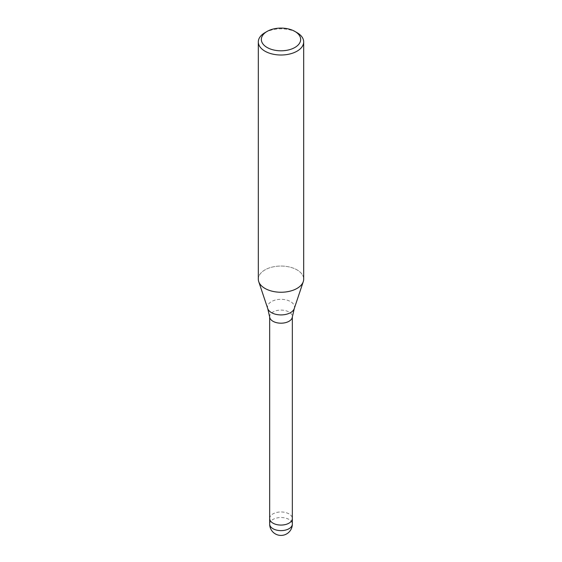 <?xml version="1.0" encoding="UTF-8"?>
<svg xmlns="http://www.w3.org/2000/svg" width="562" height="562" viewBox="0 0 562 562"><rect width="100%" height="100%" fill="white"/><g stroke="black" fill="none" stroke-linecap="round" stroke-linejoin="round"><path stroke-width="0.42" stroke-dasharray="2.81 2.11" d="M269.69 317.13A11.338 6.547 180 0 1 269.662 316.645A11.338 6.547 180 0 1 272.977 312.015A11.338 6.547 180 0 1 285.341 310.596A11.338 6.547 180 0 1 292.338 316.645A11.338 6.547 180 0 1 292.31 317.13M269.662 518.522A11.338 6.547 180 0 1 272.977 513.893A11.338 6.547 180 0 1 285.341 512.474A11.338 6.547 180 0 1 292.338 518.522M297.038 288.404A22.684 13.095 180 0 1 274.354 291.671A22.684 13.095 180 0 1 258.731 281.632A22.684 13.095 180 0 1 264.962 269.886A22.684 13.095 180 0 1 289.683 267.048A22.684 13.095 180 0 1 303.684 279.145M258.316 279.145A22.684 13.095 180 0 1 264.962 269.886A22.684 13.095 180 0 1 291.636 267.582A22.684 13.095 180 0 1 303.269 281.632L303.248 281.702M264.962 32.659A22.684 13.095 180 0 1 297.038 32.659M269.662 518.466A11.338 6.547 180 0 1 278.064 512.2A11.338 6.547 180 0 1 292.338 518.466M267.744 308.594A13.502 7.798 180 0 1 271.453 301.604A13.502 7.798 180 0 1 287.33 300.234A13.502 7.798 180 0 1 294.256 308.594M269.662 524.079A11.338 6.547 180 0 1 272.977 519.45A11.338 6.547 180 0 1 278.064 517.75A11.338 6.547 180 0 1 292.338 524.079"/><path stroke-width="0.84" d="M267.744 308.594A13.502 7.798 180 0 0 277.045 314.572A13.502 7.798 180 0 0 290.547 312.634A13.502 7.798 180 0 0 294.256 308.594L292.31 317.13A11.338 6.547 180 0 1 289.023 321.274A11.338 6.547 180 0 1 277.052 322.785A11.338 6.547 180 0 1 269.69 317.13L267.744 308.594L258.752 281.702M292.338 518.466A11.338 6.547 180 0 1 292.338 518.522A11.338 6.547 180 0 1 289.023 523.152A11.338 6.547 180 0 1 276.659 524.571A11.338 6.547 180 0 1 269.662 518.522A11.338 6.547 180 0 1 269.662 518.466M294.902 31.423L297.038 32.659A22.684 13.095 180 0 1 303.684 41.918A22.684 13.095 180 0 1 297.038 51.177A22.684 13.095 180 0 1 272.317 54.015A22.684 13.095 180 0 1 258.316 41.918A22.684 13.095 180 0 1 264.962 32.659L267.098 31.423A19.656 11.352 180 0 1 294.902 31.423A19.656 11.352 180 0 1 294.902 47.475A19.656 11.352 180 0 1 267.098 47.475A19.656 11.352 180 0 1 267.098 31.423L264.962 32.659M303.684 41.918L303.684 279.145A22.684 13.095 180 0 1 297.038 288.411A22.684 13.095 180 0 1 272.317 291.249A22.684 13.095 180 0 1 258.316 279.145L258.316 41.918M303.269 281.632A22.684 13.095 180 0 1 297.038 288.404M292.338 524.079A11.338 6.547 180 0 1 289.023 528.709A11.338 6.547 180 0 1 283.936 530.402A11.338 6.547 180 0 1 269.662 524.079A11.338 11.338 0 0 0 286.669 533.9A11.338 11.338 0 0 0 292.338 524.079L292.338 518.522A11.338 6.547 180 0 1 283.936 524.845A11.338 6.547 180 0 1 269.662 518.522L269.662 316.891M294.256 308.594L303.248 281.702M292.338 518.522L292.338 316.891M269.662 524.079L269.662 518.522"/></g></svg>
